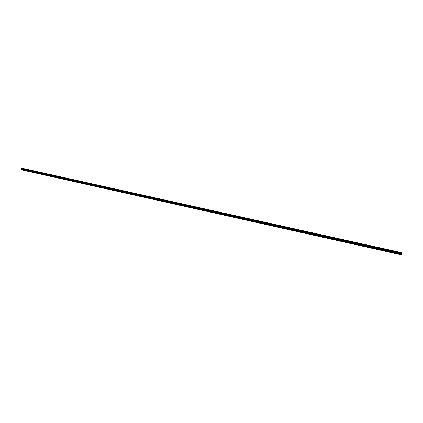 <?xml version="1.0" encoding="UTF-8"?>
<svg xmlns="http://www.w3.org/2000/svg" width="423" height="423" viewBox="0 0 423 423"><rect width="100%" height="100%" fill="white"/><g stroke="black" fill="none" stroke-linecap="round" stroke-linejoin="round"><path stroke-width="0.63" d="M398.006 252.637L397.731 253.208L397.874 252.573L401.575 253.43L401.75 252.668L401.374 254.863L401.575 253.43M397.62 253.16L398.064 252.69M389.176 250.67L388.906 251.236L389.049 250.612L397.731 252.573M388.816 251.204L389.223 250.712M380.446 248.724L380.145 249.279L380.319 248.666L388.906 250.606M380.108 249.263L380.489 248.756M371.812 246.799L371.542 247.36L371.685 246.741L380.182 248.666M371.494 247.344L371.843 246.826M363.267 244.896L362.971 245.446L363.14 244.838L371.547 246.741M362.971 245.446L363.172 244.843M354.818 243.014L354.553 243.569L354.691 242.955L363.008 244.838M354.532 243.563L354.717 242.961M346.458 241.147L346.194 241.702L346.331 241.089L354.559 242.955M346.188 241.702L346.485 241.173M338.088 239.254L337.898 239.846L338.062 239.249L346.204 241.094M337.935 239.857L338.215 239.328M329.908 237.43L329.739 238.027L329.882 237.425L337.935 239.249M329.76 238.033L330.03 237.504M321.908 235.68L321.644 236.219L321.787 235.622L329.755 237.425M321.676 236.224L321.935 235.701M313.898 233.893L313.633 234.432L313.776 233.834L321.66 235.622M313.676 234.437L313.924 233.919M305.966 232.127L305.707 232.661L305.845 232.068L313.649 233.84M305.76 232.671L305.998 232.153M298.12 230.376L297.861 230.91L297.998 230.324L305.723 232.068M297.924 230.921L298.152 230.403M290.358 228.647L290.099 229.176L290.236 228.589L297.882 230.324M290.167 229.187L290.39 228.674M282.67 226.934L282.416 227.463L282.553 226.876L290.115 228.594M282.495 227.468L282.707 226.966M275.061 225.237L274.807 225.766L274.945 225.184L282.432 226.881M274.897 225.771L275.098 225.274M267.532 223.561L267.278 224.084L267.415 223.508L274.828 225.184M267.373 224.09L267.574 223.598M260.076 221.901L259.828 222.419L259.96 221.842L267.299 223.508M259.928 222.424L260.119 221.943M252.7 220.256L252.446 220.774L252.6 220.203L259.849 221.848M252.557 220.78L252.743 220.298M245.393 218.628L245.144 219.14L245.282 218.575L252.473 220.203M252.346 220.727L245.271 219.146L245.44 218.675M238.16 217.015L237.911 217.528L238.049 216.962L245.171 218.575M245.044 219.093L238.038 217.528L238.212 217.068M231 215.418L230.752 215.931L230.889 215.365L237.938 216.967M237.816 217.48L230.879 215.931L231.053 215.476M223.91 213.837L223.651 214.345L223.799 213.784L230.778 215.37M230.657 215.883L223.788 214.35L223.968 213.901M216.888 212.272L216.645 212.78L216.793 212.224L223.693 213.789M216.793 212.774L216.946 212.341M209.935 210.723L209.681 211.225L209.845 210.675L216.671 212.224M209.845 211.22L209.998 210.791L209.84 211.214M203.051 209.189L202.813 209.692L202.961 209.142L209.723 210.675M202.971 209.681L203.114 209.263M196.235 207.672L195.992 208.169L196.129 207.619L202.839 209.142M196.156 208.158L196.298 207.751M189.483 206.165L189.245 206.662L189.388 206.117L196.023 207.624M182.794 204.674L182.556 205.171L182.688 204.626L189.277 206.123M182.731 205.15L182.863 204.764M176.169 203.199L175.931 203.69L176.079 203.151L182.588 204.632M176.116 203.669L176.243 203.294M169.607 201.739L169.374 202.226L169.507 201.686L175.968 203.156M169.56 202.199L169.681 201.84M163.109 200.291L162.876 200.777L163.008 200.238L169.406 201.692M163.066 200.745L163.183 200.396M156.674 198.852L156.436 199.339L156.568 198.805L162.908 200.243M156.637 199.302L156.748 198.969M150.292 197.435L150.059 197.916L150.191 197.382L156.473 198.81M150.265 197.874L150.371 197.552M143.973 196.023L143.746 196.505L143.873 195.976L150.096 197.388M143.952 196.457L144.053 196.15M137.713 194.628L137.486 195.109L137.612 194.58L143.783 195.981M137.702 195.056L137.798 194.765M131.511 193.248L131.283 193.723L131.426 193.2L137.523 194.585M131.505 193.665L131.595 193.39M125.367 191.878L125.129 192.349L125.277 191.831L131.32 193.205M119.281 190.519L119.043 190.99L119.18 190.472L125.176 191.836M113.242 189.176L113.02 189.647L113.147 189.129L119.09 190.477M107.268 187.844L107.03 188.309L107.167 187.796L113.057 189.134M101.34 186.522L101.108 186.987L101.245 186.474L107.082 187.801M95.466 185.216L95.233 185.676L95.381 185.168L101.155 186.485M89.65 183.92L89.427 184.38L89.56 183.873L95.286 185.174M83.881 182.63L83.648 183.09L83.796 182.588L89.47 183.878M78.165 181.356L77.943 181.816L78.081 181.314L83.701 182.593M72.497 180.098L72.28 180.552L72.412 180.05L77.985 181.319M66.882 178.844L66.654 179.294L66.786 178.797L72.322 180.055M61.314 177.602L61.086 178.051L61.229 177.56L66.707 178.807M55.794 176.375L55.566 176.819L55.699 176.328L61.139 177.565M50.321 175.154L50.099 175.598L50.237 175.111L55.625 176.333M44.896 173.943L44.674 174.387L44.817 173.901L50.152 175.117M39.519 172.748L39.297 173.187L39.429 172.7L44.732 173.906M34.189 171.558L33.967 171.997L34.104 171.516L39.355 172.711M28.901 170.379L28.685 170.818L28.822 170.337L34.025 171.521M23.45 169.649L23.582 169.168L23.45 169.649M176.158 203.637L176.259 203.341M182.762 205.129L182.879 204.801M196.172 208.148L196.309 207.762M202.977 209.681L203.119 209.269M216.772 212.748L216.914 212.351M223.778 214.292L223.91 213.922M230.847 215.846L230.969 215.513M237.99 217.411L238.096 217.121M401.75 252.668L21.584 168.137L21.15 169.649L401.29 254.789L21.303 169.771M21.88 169.94L401.358 254.847M23.662 169.211L28.738 170.342M21.399 168.671L401.58 253.388M21.409 168.708L23.498 169.179M23.551 169.649L28.627 170.781M28.79 170.818L33.914 171.965M34.078 172.002L39.244 173.155M39.408 173.192L44.621 174.355M44.785 174.392L50.041 175.566M50.21 175.603L55.508 176.782M55.683 176.825L61.028 178.014M61.198 178.057L66.596 179.257M66.765 179.299L72.206 180.51M72.381 180.552L77.874 181.779M78.049 181.816L83.59 183.053M83.765 183.09L89.353 184.338M89.533 184.38L95.17 185.639M95.355 185.676L101.044 186.95M101.224 186.987L106.966 188.272M107.151 188.314L112.941 189.604M113.126 189.647L118.974 190.953M119.164 190.995L125.06 192.312M125.25 192.354L131.204 193.681M131.394 193.723L137.406 195.066M137.597 195.109L143.661 196.462M143.857 196.505L149.98 197.874M150.176 197.916L156.357 199.296M156.552 199.339L162.792 200.735M162.992 200.777L169.29 202.183M169.491 202.226L175.846 203.648M176.053 203.69L182.472 205.123M182.673 205.171L189.155 206.62M189.361 206.662L195.907 208.127M196.113 208.169L202.723 209.644M202.934 209.692L209.602 211.183M209.819 211.23L216.55 212.732M216.766 212.78L223.571 214.302M252.573 220.774L259.727 222.371M259.955 222.424L267.177 224.037M267.41 224.084L274.701 225.713M274.939 225.766L282.31 227.41M282.543 227.463L289.993 229.129M290.231 229.181L297.755 230.858M297.993 230.916L305.596 232.613M305.84 232.666L313.522 234.379M313.771 234.437L321.533 236.166M321.781 236.224L329.628 237.975M329.877 238.033L337.808 239.799M338.062 239.857L346.072 241.649M346.331 241.702L354.432 243.511M354.691 243.569L362.876 245.398M363.14 245.456L371.415 247.302M371.685 247.365L380.05 249.232M380.319 249.29L388.779 251.177M389.049 251.241L397.599 253.15M397.874 253.208L401.443 254.006M21.515 168.201L401.723 252.764M21.176 169.734L401.274 254.773M21.15 169.649L401.29 254.672M21.272 169.174L401.432 254.049M21.298 169.147L23.387 169.612M21.753 169.877L401.364 254.81"/></g></svg>
